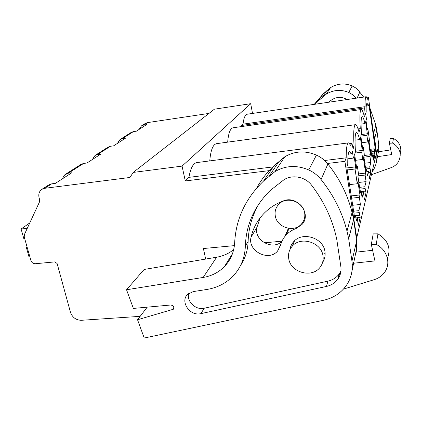 <?xml version="1.0" encoding="UTF-8"?>
<svg xmlns="http://www.w3.org/2000/svg" width="422" height="422" viewBox="0 0 422 422"><rect width="100%" height="100%" fill="white"/><g stroke="black" fill="none" stroke-linecap="round" stroke-linejoin="round"><path stroke-width="0.63" d="M24.692 238.578L23.843 238.667L21.1 229.014L27.277 228.334M29.888 256.892L29.044 256.972L26.343 247.456L27.187 247.371M26.343 247.456L27.055 246.917M21.1 229.014L29.788 222.911M372.067 172.012L372.6 171.248C376.039 166.02 377.4 160.276 376.672 154.025L378.771 144.92L378.676 151.741M377.326 156.747L376.872 157.828M390.777 149.894L378.439 151.778L376.508 161.547M377.221 157.86L376.825 158.957M314.232 104.361L323.115 93.979L330.574 87.634C337.442 83.429 344.637 82.865 352.17 85.935L355.245 87.639L357.977 89.839L363.648 97.097M369.957 108.169L375.844 125.155L376.857 130.06L374.657 138.532L376.672 154.025M378.771 144.92L376.857 130.06M373.486 132.967L374.657 138.532M315.06 104.239L318.462 100.779L326.238 94.175C333.401 89.812 340.923 89.237 348.799 92.455L352.929 94.887L356.4 98.162M347.037 99.539C342.015 96.633 337.036 96.654 332.098 99.603L328.332 102.288M377.326 156.726L391.737 154.552L389.406 143.227L392.671 143.1C400.135 147.827 402.05 154.056 398.421 161.784C396.701 164.533 394.275 166.484 391.147 167.639L371.439 174.719M389.406 143.227L390.244 138.553L393.431 138.421L392.671 143.1M400.278 154.004C401.929 147.267 399.645 142.072 393.431 138.421M326.238 94.175L330.574 87.634M373.591 133.421L375.844 125.155M274.965 171.601L284.76 156.81C294.698 150.97 305.259 150.401 316.442 155.096C320.978 157.206 324.803 160.175 327.915 164.016C339.705 178.838 347.754 195.001 352.069 212.498L353.631 219.556L348.672 238.662L346.989 231.161C342.337 212.561 333.697 195.344 321.052 179.503C317.713 175.404 313.62 172.218 308.767 169.95C296.808 164.897 285.541 165.445 274.965 171.601L263.597 180.98C245.604 198.308 235.961 218.833 234.674 242.55C234.094 252.061 230.665 260.094 224.388 266.646C218.607 272.454 211.533 276.051 203.161 277.449L126.537 289.766L133.378 308.424L170.683 305.006C173.5 305.549 174.37 306.968 173.305 309.268L137.535 319.765L144.234 338.033L323.394 300.3C333.011 298.169 340.596 293.332 346.14 285.778C351.204 278.483 353.14 270.296 351.953 261.223L356.659 240.82L356.316 252.15M340.412 273.846L338.966 274.643M372.605 250.299L355.894 252.198L351.99 271.082M353.625 262.289L352.307 265.169M233.677 249.634C228.745 253.58 223.074 256.101 216.665 257.209L144.124 269.463L126.537 289.766M256.623 188.165C261.113 179.862 266.92 172.366 274.052 165.693L284.76 156.81M356.659 240.82L353.631 219.556M351.953 261.223L348.672 238.662M326.428 286.454L200.102 313.804C189.478 315.867 180.004 301.282 187.584 294.398L193.302 291.57L206.775 289.481C217.346 287.772 226.218 283.199 233.392 275.751C240.893 267.638 244.881 257.758 245.356 246.105C246.084 224.815 254.329 206.311 270.085 190.586L283.895 179.809C292.277 174.27 305.317 176.749 311.573 185.189C324.36 201.953 332.758 220.041 336.772 239.459L340.844 266.593C341.482 271.293 340.448 275.534 337.748 279.311C334.968 282.988 331.196 285.367 326.428 286.454L327.963 281.136L204.179 308.25L200.888 313.662M353.409 263.254L374.936 260.907L371.313 244.433L376.218 244.412C386.858 249.55 391.078 262.853 385.038 271.684C382.474 275.534 378.861 278.203 374.198 279.68L343.455 289.107M371.313 244.433L373.201 233.883L377.933 233.846L376.218 244.412M387.443 258.443C391.199 248.289 388.029 240.086 377.933 233.846M137.535 319.765L147.209 307.158M346.989 231.161L352.069 212.498M188.708 293.432C186.413 300.97 195.207 309.912 203.404 308.392L204.179 308.25M240.73 265.153C245.346 258.164 247.809 250.267 248.12 241.468L245.356 246.105M259.235 203.367C252.229 215.241 248.526 227.943 248.12 241.468M327.963 281.136C332.657 280.055 336.376 277.702 339.114 274.068L340.965 270.845M325.098 252.82L324.629 253.337M281.922 241.3C272.739 250.99 253.4 240.076 256.961 227.273L260.131 217.852M285.43 235.207L288.368 228.307M296.033 228.539C292.013 230.016 288.632 232.264 285.879 235.281C283.22 238.251 281.427 241.648 280.498 245.467L277.618 250.979C268.672 262.062 247.271 250.884 251.064 237.185C253.131 228.017 257.547 219.994 264.299 213.115C269.6 207.814 275.93 203.757 283.278 200.935C297.262 194.822 312.296 214.154 301.83 224.652L296.033 228.539L296.55 227.411M289.903 249.708C290.32 246.791 291.502 244.206 293.443 241.959C301.909 231.193 323.273 237.539 324.929 251.48C325.547 255.468 324.771 259.103 322.608 262.384M209.001 113.402L147.489 122.612L145.332 123.414L141.46 125.883L138.975 129.501M252.52 113.439L250.705 103.691L214.423 109.177L133.194 172.429L129.955 177.462L44.706 188.307L41.91 189.304C39.193 191.266 38.26 194.104 39.109 197.823L39.589 199.564L39.431 202.08L24.376 234.595L24.244 237.011L30.912 260.495C31.724 262.632 33.185 263.708 35.295 263.729L54.892 261.888L57.107 263.518L70.463 312.28C72.399 317.455 76.018 320.129 81.314 320.298L140.157 316.347M356.263 238.029L356.738 237.913L376.398 153.392L368.453 97.635L367.156 97.825M205.667 259.066L203.399 248.532L234.405 245.625M44.706 188.307L51.7 183.839L55.361 183.364L71.84 172.751L68.317 173.215L83.593 163.451L86.99 162.992L100.821 154.077L97.545 154.536L110.464 146.276L113.629 145.827L125.403 138.242L122.343 138.685L133.41 131.611L136.375 131.179L146.518 124.643L143.644 125.07L141.46 125.883M348.366 142.9L197.343 162.517C193.408 162.839 190.607 167.787 188.929 177.356L185.279 180.943L182.067 166.11L250.705 103.691M182.067 166.11L133.194 172.429M355.313 124.69L216.929 143.612C213.105 144.018 210.715 149.784 209.755 160.903M361.121 109.541L233.435 127.718C230.37 128.003 228.45 132.814 227.674 142.14M366.043 96.743L247.524 114.172C245.303 114.309 243.8 117.638 243.019 124.152L241.695 125.455L241.268 126.6M368.453 97.635L367.794 99.428L366.259 96.712C365.346 96.643 364.961 99.961 365.114 106.666L364.655 107.9L241.695 125.455M356.738 237.913L344.89 161.341L346.188 157.833C346.198 147.858 347.032 142.868 348.688 142.858L350.766 145.453L351.637 143.39C352.038 143.622 352.47 145.168 352.924 148.022L353.072 149.013L354.047 146.244C353.298 132.112 353.815 124.917 355.598 124.654C356.585 124.896 357.724 127.386 359.022 132.112L360.261 128.594C359.533 116.066 359.903 109.699 361.374 109.504C362.229 109.762 363.247 112.183 364.429 116.767L365.12 114.8L364.655 107.9M373.011 153.713L373.739 160.233L374.921 155.264L373.955 149.915L374.23 148.818L374.847 153.128L375.485 150.475L368.897 104.292L368.395 105.722L367.082 103.279L366.602 103.775C366.196 104.936 366.059 107.668 366.201 111.967L365.647 113.534L366.46 119.157L365.995 120.539L367.314 129.654L367.762 128.198L369.53 140.436L369.092 141.977L370.743 153.381L371.165 151.756L372.025 157.701L373.011 153.713L371.476 153.909M358.864 210.657L360.209 217.214L358.215 225.612L357.27 217.082L356.321 220.896L355.445 215.194L354.686 218.148L346.81 167.112L347.765 164.395C347.691 158.429 348.008 154.468 348.704 152.5L349.727 151.377L351.515 153.724L352.359 151.324L353.388 158.108L354.074 156.066L355.704 166.875L355.039 169.011L357.265 183.739L357.909 181.476L359.945 194.953L359.322 197.338L360.404 204.464L358.864 210.657L353.615 211.2M364.803 186.767L365.99 192.865L364.344 199.806L363.484 192.073L362.092 197.681L361.042 190.718L360.446 193.018L357.919 176.269L358.547 174.107L357.392 166.447L356.759 168.536L354.628 154.41L355.488 151.851C354.823 142.103 354.923 135.895 355.778 133.236L356.558 132.397C357.429 132.624 358.447 135.014 359.607 139.571L360.351 137.361L362.276 150.422L361.728 152.221L362.793 159.432L363.331 157.575L365.621 173.089L365.109 175.067L366.08 181.624L364.803 186.767L359.591 187.347M369.756 166.817L370.822 172.519L369.44 178.353L368.649 171.279L367.483 175.969L366.539 169.56L366.043 171.474L363.769 156.066L364.291 154.267L363.258 147.215L362.725 148.961L360.81 135.984L361.527 133.853C360.894 125.033 360.937 119.5 361.649 117.253L362.255 116.614C363.015 116.847 363.922 119.162 364.977 123.567L365.605 121.705L367.351 133.774L366.887 135.293L367.857 141.956L368.311 140.389L370.389 154.747L369.952 156.42L370.832 162.486L369.756 166.817L365.431 167.334M344.89 161.341L327.477 163.478M270.808 170.441L185.279 180.943M264.33 242.824L281.986 241.173M322.972 255.758C323.627 260.052 322.666 263.887 320.103 267.258C312.074 278.509 290.594 272.543 288.748 258.718C287.983 254.07 289.096 249.966 292.087 246.406C300.374 235.861 321.337 242.107 322.972 255.758M360.209 217.214L357.334 217.504M365.99 192.865L363.643 193.123M370.822 172.519L368.865 172.751M374.921 155.264L373.254 155.475M374.23 148.818L370.157 149.33M373.955 149.915L370.305 150.38M133.41 131.611L131.158 132.445L120.017 139.54L122.343 138.685M51.7 183.839L48.947 184.82L41.91 189.304M68.317 173.215L64.751 174.872L63.379 176.718L62.757 178.601M83.593 163.451L81.029 164.38L65.658 174.17M92.307 159.563L95.066 155.438L97.545 154.536M110.464 146.276L108.064 147.157L95.066 155.438M117.406 143.396L120.017 139.54M346.188 157.833L324.623 160.508M273.234 166.89L188.929 177.356M354.047 146.244L352.65 146.423M360.261 128.594L358.051 128.895M365.12 114.8L363.938 114.963M365.114 106.666L243.019 124.152M368.395 105.722L366.233 106.027M375.485 150.475L374.483 150.601M374.177 151.466L371.175 151.841M374.699 153.729L373.043 153.935M371.165 151.756L370.516 151.836M367.762 128.198L367.114 128.288M348.287 154.13L351.515 153.724M353.388 158.108L347.828 158.799M355.704 166.875L346.937 167.93M355.039 169.011L347.248 169.945M357.265 183.739L349.511 184.62M359.945 194.953L351.252 195.903M359.322 197.338L351.605 198.171M360.404 204.464L352.697 205.277M359.164 212.619L353.916 213.157M359.908 215.267L355.524 215.711M357.27 217.082L355.757 217.235M355.445 215.194L354.248 215.315M355.055 140.162L359.607 139.571M362.276 150.422L355.445 151.287M361.728 152.221L355.081 153.054M362.793 159.432L355.519 160.323M365.621 173.089L358.521 173.922M365.109 175.067L358.03 175.895M366.08 181.624L358.853 182.446M365.067 188.565L359.861 189.146M365.726 191.076L361.174 191.577M363.484 192.073L361.285 192.311M361.042 190.718L360.114 190.823M357.392 166.447L356.458 166.558M361.079 124.1L364.977 123.567M367.351 133.774L361.285 134.581M366.887 135.293L360.826 136.095M367.857 141.956L361.807 142.736M370.389 154.747L363.922 155.549M369.952 156.42L363.933 157.163M370.832 162.486L364.824 163.214M369.999 168.483L365.679 168.995M370.579 170.868L366.797 171.311M368.649 171.279L366.823 171.49M366.539 169.56L365.774 169.649M363.258 147.215L362.482 147.315M304.642 212.867C305.275 217.072 304.246 220.748 301.545 223.897C294.203 232.891 276.901 227.569 275.286 215.927C274.564 211.438 275.73 207.555 278.794 204.28C286.301 195.834 303.175 201.389 304.642 212.867M322.186 97.498L326.686 90.82M348.799 92.455L352.17 85.935M357.139 98.052L359.861 91.906M203.161 277.449L216.665 257.209M269.025 176.317L279.169 161.278M308.767 169.95L316.442 155.096M321.052 179.503L327.915 164.016M172.382 309.806L173.88 307.643M251.064 237.185L256.961 227.273M147.489 122.612L143.644 125.07M351.457 143.585L349.849 143.797M364.998 113.966L363.701 114.146M318.462 100.779L323.115 93.979M224.388 266.646L232.485 253.669M263.597 180.98L274.052 165.693M173.31 309.268L173.695 308.704M339.114 274.068L337.748 279.311M277.618 250.979L280.767 244.438M285.879 235.281L289.165 228.418M349.738 143.638L351.589 143.401M292.087 246.406L294.545 240.83M278.789 204.274L279.87 202.354"/></g></svg>
